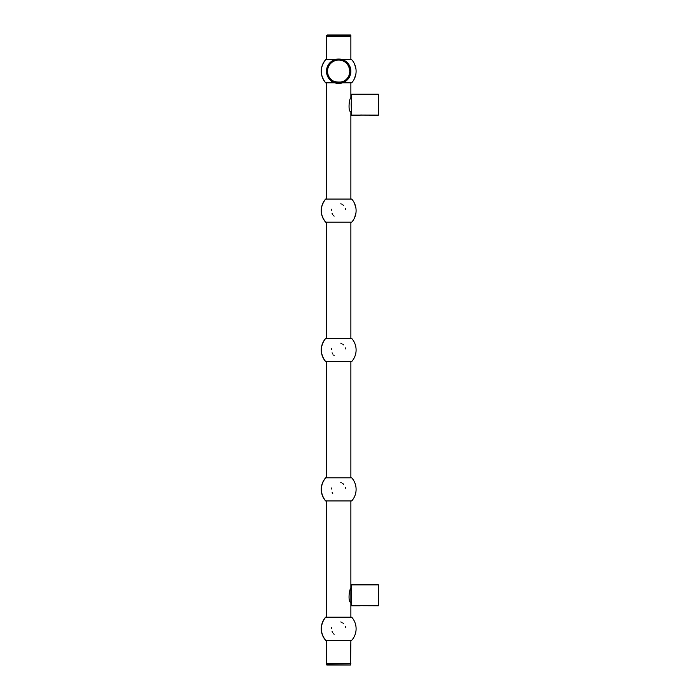 <?xml version="1.0" encoding="UTF-8"?>
<svg xmlns="http://www.w3.org/2000/svg" width="700" height="700" viewBox="0 0 700 700"><rect width="100%" height="100%" fill="white"/><g stroke="black" fill="none" stroke-linecap="round" stroke-linejoin="round"><path stroke-width="1.05" d="M345.748 209.597L345.502 208.513M343.665 205.511L342.685 204.706M341.46 204.041L340.786 203.796M345.748 348.976L345.502 347.891M343.665 344.89L342.685 344.085M341.46 343.42L340.786 343.175M345.748 488.355L345.502 487.27M343.665 484.269L342.685 483.464M341.46 482.799L340.786 482.554M345.748 627.742L345.502 626.649M343.665 623.648L342.685 622.851M341.46 622.186L340.804 621.941M332.106 631.575L332.745 632.747M333.629 633.815L334.145 634.279M331.678 627.34L331.537 628.407M332.106 492.196L332.745 493.369M331.678 487.961L331.537 489.029M332.106 352.817L332.745 353.99M333.629 355.058L334.145 355.521M331.678 348.582L331.537 349.65M332.106 213.43L332.745 214.602M333.629 215.67L334.145 216.143M331.678 209.204L331.537 210.271M350.875 640.334L350.525 665L326.48 664.65L326.48 663.609L350.875 663.609L326.48 663.609L326.48 640.334M350.875 59.666L350.875 36.391L326.48 36.391L350.875 36.391L350.875 35.35L326.48 35.35L326.48 59.666M326.48 82.81L326.48 199.054M326.48 222.189L326.48 338.433M326.48 361.567L326.48 477.811M326.48 500.946L326.48 617.19M354.48 63.901L355.898 68.618M355.898 73.868L354.48 78.575M354.48 203.28L355.898 207.996M355.898 213.246L354.48 217.954M322.875 357.341L321.449 352.625M321.449 347.375L322.875 342.659M322.875 496.72L321.449 492.004M321.449 486.754L322.875 482.046M322.875 636.099L321.449 631.383A17.421 17.421 0 0 1 321.449 626.133L322.875 621.425A17.421 17.421 0 0 1 325.649 617.19C319.821 624.907 319.821 632.616 325.649 640.334L351.706 640.334A17.421 17.421 0 0 0 351.706 617.19L325.649 617.19A17.421 17.421 0 0 0 325.649 640.334A17.421 17.421 0 0 1 322.875 636.099M342.536 59.666L351.706 59.666A17.421 17.421 0 0 1 351.706 82.81L342.536 82.81M334.819 82.81L325.649 82.81C319.821 75.093 319.821 67.384 325.649 59.666A17.421 17.421 0 0 0 325.649 82.81A17.421 17.421 0 0 1 325.649 59.666A17.421 17.421 0 0 0 325.649 82.81A17.421 17.421 0 0 1 325.649 59.666A17.421 17.421 0 0 0 325.649 82.81A17.421 17.421 0 0 1 325.649 59.666A17.421 17.421 0 0 0 325.649 82.81A17.421 17.421 0 0 1 325.649 59.666A17.421 17.421 0 0 0 325.649 82.81A17.421 17.421 0 0 1 325.649 59.666A17.421 17.421 0 0 0 325.649 82.81A17.421 17.421 0 0 1 325.649 59.666L334.819 59.666M351.706 222.189L325.649 222.189C319.821 214.48 319.821 206.763 325.649 199.054A17.421 17.421 0 0 0 325.649 222.189A17.421 17.421 0 0 1 325.649 199.054L351.706 199.054A17.421 17.421 0 0 1 351.706 222.189M351.706 361.567L325.649 361.567C319.821 353.859 319.821 346.141 325.649 338.433A17.421 17.421 0 0 0 325.649 361.567A17.421 17.421 0 0 1 325.649 338.433L351.706 338.433A17.421 17.421 0 0 1 351.706 361.567M351.706 500.946L325.649 500.946C319.821 493.238 319.821 485.52 325.649 477.811A17.421 17.421 0 0 0 325.649 500.946A17.421 17.421 0 0 1 325.649 477.811L351.706 477.811A17.421 17.421 0 0 1 351.706 500.946M327.303 35L350.525 35L326.48 35.35M350.525 665L326.83 665M345.17 665L332.238 665M360.238 115.106L361.996 115.01M351.216 111.659L350.822 111.659C347.97 112.14 349.002 98.647 350.875 97.808M351.216 104.694L351.566 115.141L351.566 94.237L351.216 104.694M360.465 115.071L378.402 115.141L378.402 94.237L351.566 94.237M378.402 94.237L378.402 115.141M351.216 602.28L350.822 602.28C347.97 602.761 349.002 589.269 350.875 588.42M351.216 595.306L351.566 605.762L351.566 584.859L351.216 595.306M360.465 605.692L378.402 605.762L378.402 584.859L351.566 584.859M361.996 605.631L360.238 605.719M378.402 584.859L378.402 605.762M348.556 78.382L348.661 78.243C349.685 77.306 350.42 74.97 350.875 71.243L350.875 71.243A12.197 12.197 0 0 0 332.579 60.681A12.197 12.197 0 0 0 332.579 81.804A12.197 12.197 0 0 0 350.875 71.243M350.779 69.755L350.709 69.256M350.63 68.836L350.28 67.48M350.184 67.191L349.773 66.176M349.764 66.159L348.775 64.409M347.235 78.382L348.127 77.157M348.136 77.14L348.618 76.291M348.854 75.793L349.081 75.25M349.475 74.025L349.738 72.669M349.72 69.737L349.475 68.451M348.591 66.141L347.235 64.094C348.189 64.496 349.055 66.876 349.825 71.243C349.344 74.97 348.521 77.306 347.358 78.234M338.686 83.431L340.086 83.353M341.53 83.099L343.726 82.337M343.77 82.32L345.651 81.244M345.817 81.121L345.817 81.121C346.299 83.685 331.065 83.685 331.529 81.121L331.669 81.226M338.695 82.39L342.676 81.646M343.752 81.165L345.817 79.8M345.678 79.914C344.592 83.51 331.004 81.996 331.529 79.8C331.835 80.553 333.891 81.401 337.706 82.346M337.96 82.364L338.678 82.39M349.825 71.243A11.148 11.148 0 0 0 333.104 61.582A11.148 11.148 0 0 0 333.104 80.894A11.148 11.148 0 0 0 349.825 71.243M350.875 82.81L350.875 97.72M350.875 111.659L350.875 199.054M350.875 222.189L350.875 338.433M350.875 361.567L350.875 477.811M350.875 500.946L350.875 617.19M359.957 115.141L351.566 115.141M359.957 605.762L351.566 605.762"/></g></svg>
